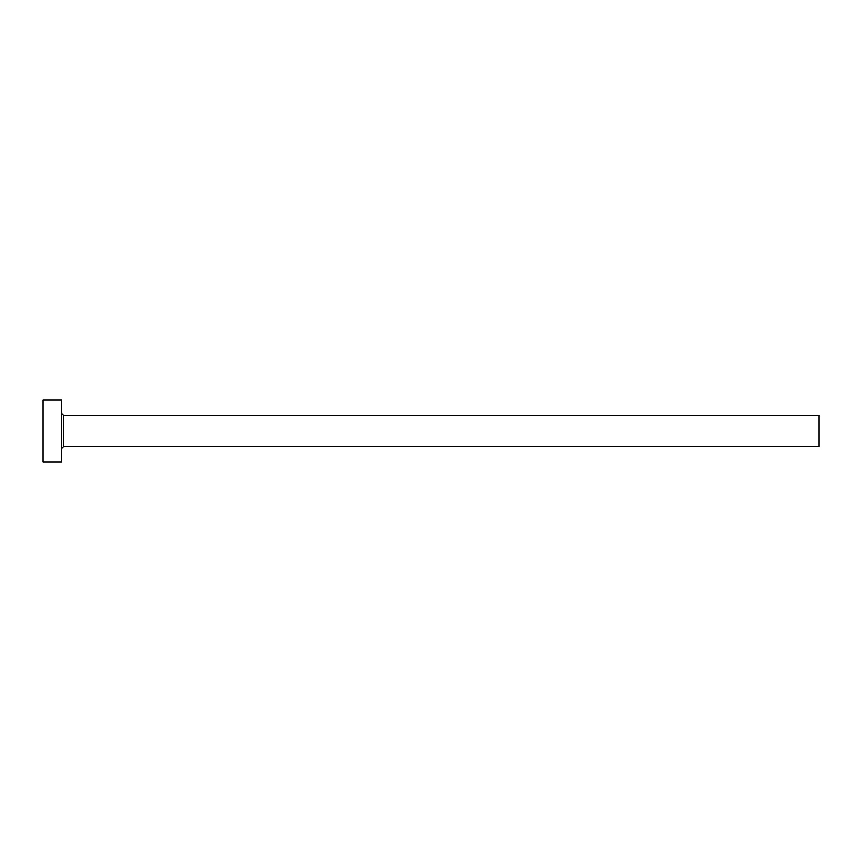 <?xml version="1.0" encoding="UTF-8"?>
<svg xmlns="http://www.w3.org/2000/svg" width="862" height="862" viewBox="0 0 862 862"><rect width="100%" height="100%" fill="white"/><g stroke="black" fill="none" stroke-linecap="round" stroke-linejoin="round"><path stroke-width="1.29" d="M63.583 446.516L63.583 415.484L818.9 415.484L818.9 446.516L63.583 446.516L61.719 448.38M61.719 431L61.719 462.032L43.1 462.032L43.1 399.968L61.719 399.968L61.719 431M63.583 415.484L61.719 413.62"/></g></svg>
